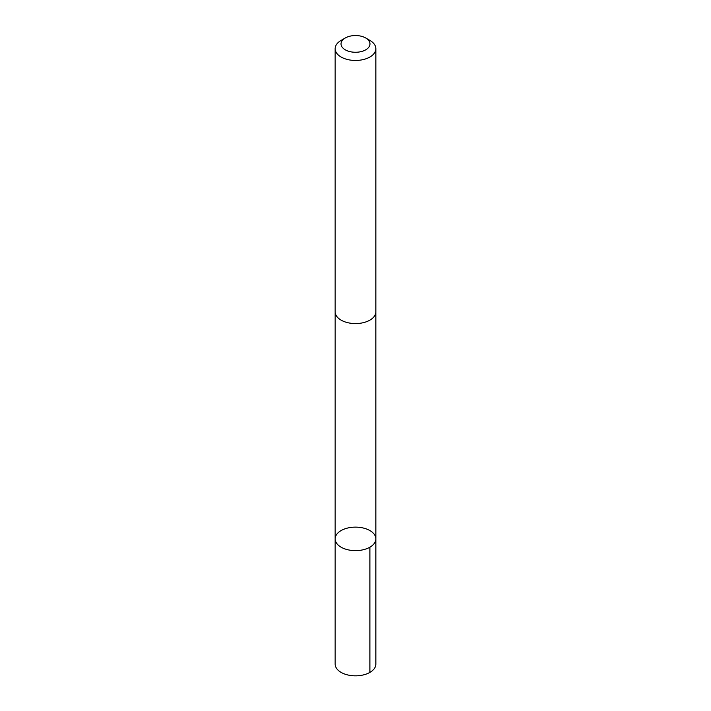 <?xml version="1.0" encoding="UTF-8"?>
<svg xmlns="http://www.w3.org/2000/svg" width="711" height="711" viewBox="0 0 711 711"><rect width="100%" height="100%" fill="white"/><g stroke="black" fill="none" stroke-linecap="round" stroke-linejoin="round"><path stroke-width="1.07" d="M337.778 533.099A20.352 11.749 180 0 1 360.673 527.518A20.352 11.749 180 0 1 375.852 538.885A20.352 11.749 180 0 1 355.5 550.634A20.352 11.749 180 0 1 335.148 538.885A20.352 11.749 180 0 1 337.778 533.099M335.148 664.083A20.352 11.749 0 0 0 350.327 675.45A20.352 11.749 0 0 0 373.222 669.869A20.352 11.749 0 0 0 375.852 664.083L375.852 538.885A20.352 11.749 180 0 1 355.5 550.634A20.352 11.749 180 0 1 335.148 538.885L335.148 664.083M345.262 37.994L341.111 40.394A20.352 11.749 0 0 0 335.148 48.703L335.148 311.827A20.352 11.749 0 0 0 350.327 323.185A20.352 11.749 0 0 0 373.222 317.604A20.352 11.749 0 0 0 375.852 311.827L375.852 48.703A20.352 11.749 0 0 0 369.889 40.394L365.738 37.994A14.478 8.363 0 0 0 345.262 37.994A14.478 8.363 0 0 0 346.737 50.561A14.478 8.363 0 0 0 368.102 48.019A14.478 8.363 0 0 0 365.738 37.994M335.148 48.703A20.352 11.749 0 0 0 350.327 60.071A20.352 11.749 0 0 0 373.222 54.489A20.352 11.749 0 0 0 375.852 48.703M369.889 547.186L369.889 672.393M335.157 312.2L335.148 538.885M375.843 312.2L375.852 538.885"/></g></svg>
